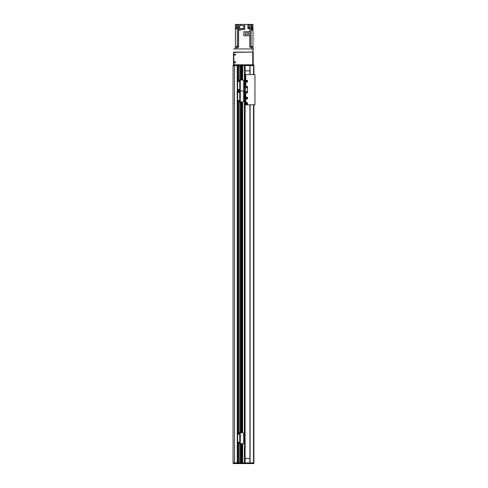 <?xml version="1.0" encoding="UTF-8"?>
<svg xmlns="http://www.w3.org/2000/svg" width="488" height="488" viewBox="0 0 488 488"><rect width="100%" height="100%" fill="white"/><g stroke="black" fill="none" stroke-linecap="round" stroke-linejoin="round"><path stroke-width="0.73" d="M245.098 90.774L245.098 462.941L242.689 462.941L242.689 443.659M241.81 443.659L241.81 462.941L241.151 462.941L241.151 443.659M244.22 64.922L244.677 64.922L244.073 64.922L244.22 65.581L239.126 65.581L240.279 65.581L240.279 90.988L243.012 90.988L239.84 90.988L239.84 80.032L243.012 80.032A0.659 0.659 90.2 0 1 243.671 80.691L243.671 90.329A0.659 0.659 90.2 0 1 243.012 90.988A0.659 0.659 90 0 1 243.671 91.646L243.671 101.284A0.659 0.659 90 0 1 243.012 101.937L240.279 101.937L240.279 443.659L239.84 443.659L239.84 432.71L243.012 432.71A0.659 0.659 90.2 0 1 243.671 433.362L243.671 443.006A0.659 0.659 90.2 0 1 243.012 443.659L240.279 443.659L240.279 462.941L237.247 462.941L237.247 65.581L238.028 65.581L233.264 65.581L233.264 64.922L237.918 64.922L237.918 80.16M234.484 462.941L233.044 462.941L233.044 65.581L234.484 65.581L234.484 462.941M239.016 80.032L239.126 65.581L238.028 65.581L237.918 64.922M241.81 80.032L241.81 65.581L241.151 65.581L241.151 80.032M245.098 88.584L245.098 65.581L242.689 65.581L242.689 80.032M239.016 463.6L239.126 462.941L239.016 463.6L238.028 463.6L238.028 443.598M238.028 432.771L238.028 101.882M238.028 80.093L238.028 64.922L239.016 64.922L239.016 65.581L238.028 65.581M237.918 443.537L237.918 463.6L237.028 463.6L237.028 462.941L239.016 462.941L239.016 443.659M239.016 432.71L239.016 101.937M240.34 462.941L240.34 443.659L240.34 462.941M240.34 432.71L240.34 101.937L240.34 432.71M240.34 80.032L240.34 65.581L240.34 80.032M241.084 462.941L241.084 443.659M241.084 432.71L241.084 101.937M241.084 80.032L241.084 65.581M241.877 462.941L241.877 443.659M241.877 432.71L241.877 101.937M241.877 80.032L241.877 65.581M242.621 462.941L242.621 443.659M242.621 432.71L242.621 101.937M242.621 80.032L242.621 65.581M238.303 101.937A0.659 0.659 0 0 1 237.65 101.284L237.65 91.646A0.659 0.659 0 0 1 238.303 90.988A0.659 0.659 0 0 1 237.65 90.329L237.65 80.691A0.659 0.659 0 0 1 238.303 80.032L239.73 80.032L239.73 90.988L238.303 90.988L239.73 90.988L239.73 101.937L238.303 101.937M239.84 101.937L239.84 90.988L240.279 90.988L240.279 101.937L239.73 101.937M238.522 100.351A0.494 0.494 0 0 1 238.949 101.089A0.494 0.494 0 0 1 238.095 101.089A0.494 0.494 0 0 1 238.522 100.351M238.522 91.591A0.494 0.494 0 0 1 238.949 92.33A0.494 0.494 0 0 1 238.095 92.33A0.494 0.494 0 0 1 238.522 91.591M249.917 70.839L245.098 70.839M245.098 458.561L249.917 458.561M238.504 46.525L238.504 47.183M235.46 46.525L235.46 48.934L235.46 47.183L238.601 47.183L238.601 46.525L235.46 46.525L235.46 24.4L237.406 24.4L237.406 28.67L235.46 28.67M251.106 46.525L252.979 46.525L252.979 52.112L253.199 48.934L252.979 47.183L249.838 47.183L249.838 46.525L251.106 46.525L251.106 24.4L249.996 24.4L249.844 31.708M236.582 47.183L236.582 46.525M238.595 46.525L238.595 30.097L240.45 30.097L240.45 29.548M249.844 35.77L249.844 46.525M248.862 27.968L248.862 24.4L247.88 24.4L247.88 28.67L249.844 28.67M247.88 24.4L244.701 24.4L244.701 29.548L238.699 29.548L238.595 24.4L238.699 28.56M240.297 30.097L238.632 30.097M238.595 30.097L238.595 28.56M238.699 29.304L238.699 29.878M238.595 24.4L237.406 24.4M252.979 27.907L251.143 27.907L251.143 24.4L252.979 24.4L252.979 28.56L251.143 28.56L251.131 30.097L253.028 30.097L252.979 46.525M252.979 28.56L252.979 29.878L252.961 29.304L251.43 29.304L251.43 29.878M253.028 30.097L251.363 30.097M238.699 24.4L244.701 24.4M248.862 24.4L249.996 24.4M239.821 25.211L243.951 25.718L243.579 28.761L239.449 28.255L239.821 25.211M237.089 28.67L235.771 28.67M235.783 28.56L237.076 28.56M235.826 28.408L235.826 27.968L237.034 27.968L237.034 28.408M249.52 28.67L248.203 28.56L249.508 28.56M248.258 28.408L248.258 27.968L249.466 27.968L249.466 28.408M243.823 35.77L249.917 35.77L249.917 31.708L243.823 31.708L243.823 35.77M245.196 32.873L248.502 32.873L248.502 34.502L245.196 34.502L245.196 32.873M249.929 46.525L249.929 47.183M251.857 46.525L251.857 47.183M245.751 97.661A0.988 0.988 0 0 1 247.251 97.344A0.988 0.988 0 0 1 247.251 98.875A0.988 0.988 0 0 1 245.751 98.564L245.751 92.964L246.849 92.964A0.659 0.659 0 0 0 247.507 92.305L247.507 87.047L247.507 92.305A0.659 0.659 0 0 1 246.849 92.964L245.311 92.964L245.311 104.792L254.956 104.792L254.956 74.56L245.751 74.56L245.751 80.794A0.988 0.988 0 0 1 247.251 80.477A0.988 0.988 0 0 1 247.251 82.008A0.988 0.988 0 0 1 245.751 81.697L245.751 80.794M245.751 81.697L245.751 86.394L246.849 86.394A0.659 0.659 0 0 1 247.507 87.047A0.659 0.659 0 0 0 246.849 86.394L245.311 86.394L245.311 88.584L243.671 88.584M243.5 90.774L245.311 90.774L245.311 92.964M246.629 92.305A0.439 0.439 0 0 1 246.251 91.646A0.439 0.439 0 0 1 247.007 91.646A0.439 0.439 0 0 1 246.629 92.305M246.629 87.925A0.439 0.439 0 0 1 246.251 87.267A0.439 0.439 0 0 1 247.007 87.267A0.439 0.439 0 0 1 246.629 87.925M245.226 90.774L245.226 88.584M247.068 98.112L247.068 98.112A0.439 0.439 0 0 1 246.409 98.491A0.439 0.439 0 0 1 246.409 97.734A0.439 0.439 0 0 1 247.068 98.112M246.19 98.112L246.336 97.783M247.166 98.112A0.537 0.537 0 0 1 246.361 98.576A0.537 0.537 0 0 1 246.361 97.643A0.537 0.537 0 0 1 247.166 98.112M246.245 103.688L247.013 103.688L246.251 103.7M246.385 103.114L246.873 103.114M247.068 103.48A0.439 0.439 0 0 1 246.409 103.859A0.439 0.439 0 0 1 246.409 103.096A0.439 0.439 0 0 1 247.068 103.48M247.166 103.48A0.537 0.537 0 0 1 246.361 103.944A0.537 0.537 0 0 1 246.361 103.011A0.537 0.537 0 0 1 247.166 103.48M247.068 81.246L247.068 81.246A0.439 0.439 0 0 1 246.409 81.624A0.439 0.439 0 0 1 246.409 80.868A0.439 0.439 0 0 1 247.068 81.246M246.19 81.246L246.336 80.916M247.166 81.246A0.537 0.537 0 0 1 246.361 81.709A0.537 0.537 0 0 1 246.361 80.776A0.537 0.537 0 0 1 247.166 81.246M245.641 103.48L245.751 103.029A0.988 0.988 0 0 1 247.251 102.712A0.988 0.988 0 0 1 247.251 104.243A0.988 0.988 0 0 1 245.751 103.932L245.641 103.48M245.098 74.56L245.751 74.56M245.311 74.56L245.311 86.394M246.983 91.866A0.354 0.354 0 0 0 246.452 91.561A0.354 0.354 0 0 0 246.452 92.177A0.354 0.354 0 0 0 246.983 91.866M246.983 87.486A0.354 0.354 0 0 0 246.452 87.181A0.354 0.354 0 0 0 246.452 87.797A0.354 0.354 0 0 0 246.983 87.486M244.677 64.922L253.498 64.922L253.498 65.581L244.439 65.581L244.439 88.584M239.126 80.032L239.016 64.922M239.126 64.922L244.073 64.922M253.498 64.922L253.858 64.922L253.858 74.56L253.858 64.922M237.028 64.922L237.028 65.581M245.311 64.922L245.311 65.581M246.409 463.6L253.858 463.6L253.858 104.792L253.858 462.941L246.409 462.941L246.409 463.6L239.126 463.6M253.498 74.56L253.498 65.581L253.858 65.581M249.917 65.581L249.917 74.56L249.917 65.581M249.917 104.792L249.917 462.941L249.917 104.792M244.073 463.6L244.677 463.6M239.126 443.659L239.126 462.941L244.22 462.941L244.22 463.588M237.028 463.6L233.264 463.6L233.264 462.941L237.028 462.941M244.439 90.774L244.439 462.941L246.409 462.941M245.311 463.6L245.311 462.941M243.341 64.922L252.54 64.812M233.703 64.922L233.703 52.112L252.979 52.112M235.021 61.939A0.354 0.354 0 0 1 235.326 62.476A0.354 0.354 0 0 1 234.71 62.476A0.354 0.354 0 0 1 235.021 61.939M235.021 54.272A0.354 0.354 0 0 1 235.326 54.808A0.354 0.354 0 0 1 234.71 54.808A0.354 0.354 0 0 1 235.021 54.272M233.484 52.112L233.484 64.922M233.703 48.934L252.979 48.934M235.021 62.842A0.549 0.549 0 0 1 234.545 62.025A0.549 0.549 0 0 1 235.49 62.025A0.549 0.549 0 0 1 235.021 62.842M235.021 55.175A0.549 0.549 0 0 1 234.545 54.357A0.549 0.549 0 0 1 235.49 54.357A0.549 0.549 0 0 1 235.021 55.175M252.76 64.812L233.923 64.812L233.703 52.332L252.76 52.112L252.76 64.812L253.199 64.812L253.199 52.112M238.522 89.395A0.494 0.494 0 0 1 238.949 90.14A0.494 0.494 0 0 1 238.095 90.14A0.494 0.494 0 0 1 238.522 89.395M238.522 80.636A0.494 0.494 0 0 1 238.949 81.374A0.494 0.494 0 0 1 238.095 81.374A0.494 0.494 0 0 1 238.522 80.636M238.303 443.659A0.659 0.659 0 0 1 237.65 443.006L237.65 433.362A0.659 0.659 0 0 1 238.303 432.71L239.73 432.71L239.73 443.659L238.303 443.659M238.522 442.073A0.494 0.494 0 0 1 238.949 442.811A0.494 0.494 0 0 1 238.095 442.811A0.494 0.494 0 0 1 238.522 442.073M238.522 433.313A0.494 0.494 0 0 1 238.949 434.052A0.494 0.494 0 0 1 238.095 434.052A0.494 0.494 0 0 1 238.522 433.313M237.918 432.832L237.918 101.815M237.247 462.941L237.247 65.581M234.514 462.941L234.514 65.581M238.077 462.941L238.077 443.616M238.077 442.769L238.077 442.36M238.077 434.009L238.077 433.6M238.077 432.752L238.077 101.901M238.077 101.046L238.077 100.638M238.077 92.287L238.077 91.878M238.077 90.097L238.077 89.688M238.077 81.331L238.077 80.929M238.077 80.075L238.077 65.581M238.974 462.941L238.974 443.659M238.974 442.769L238.974 442.36M238.974 434.009L238.974 433.6M238.974 432.71L238.974 101.937M238.974 101.046L238.974 100.638M238.974 92.287L238.974 91.878M238.974 90.097L238.974 89.688M238.974 81.331L238.974 80.929M238.974 80.032L238.974 65.581M239.126 432.71L239.126 101.937M241.151 432.71L241.151 101.937M241.81 432.71L241.81 101.937M242.689 432.71L242.689 101.937M236.991 47.183L236.991 48.934M251.448 48.934L251.448 47.183M238.449 24.4L238.449 46.525M237.333 28.67L237.333 46.525M249.99 28.67L249.99 46.525M252.015 24.4L252.015 27.907M252.015 29.304L252.015 28.56M236.424 27.968L236.424 24.4M245.293 90.774L245.293 88.584M244.769 88.584L244.769 90.774M245.751 98.564L245.751 103.029M245.751 103.932L245.751 104.792M234.673 64.922L234.673 65.581M234.874 64.922L234.874 65.581M246.409 64.922L246.409 65.581M249.502 64.922L249.502 65.581M250.155 64.922L250.155 65.581M250.088 65.581L250.088 74.56M250.088 104.792L250.088 462.941M253.498 104.792L253.498 463.6M234.874 463.6L234.874 462.941M234.673 463.6L234.673 462.941M250.155 463.6L250.155 462.941M249.502 463.6L249.502 462.941M240.23 29.878L240.23 29.548"/></g></svg>
